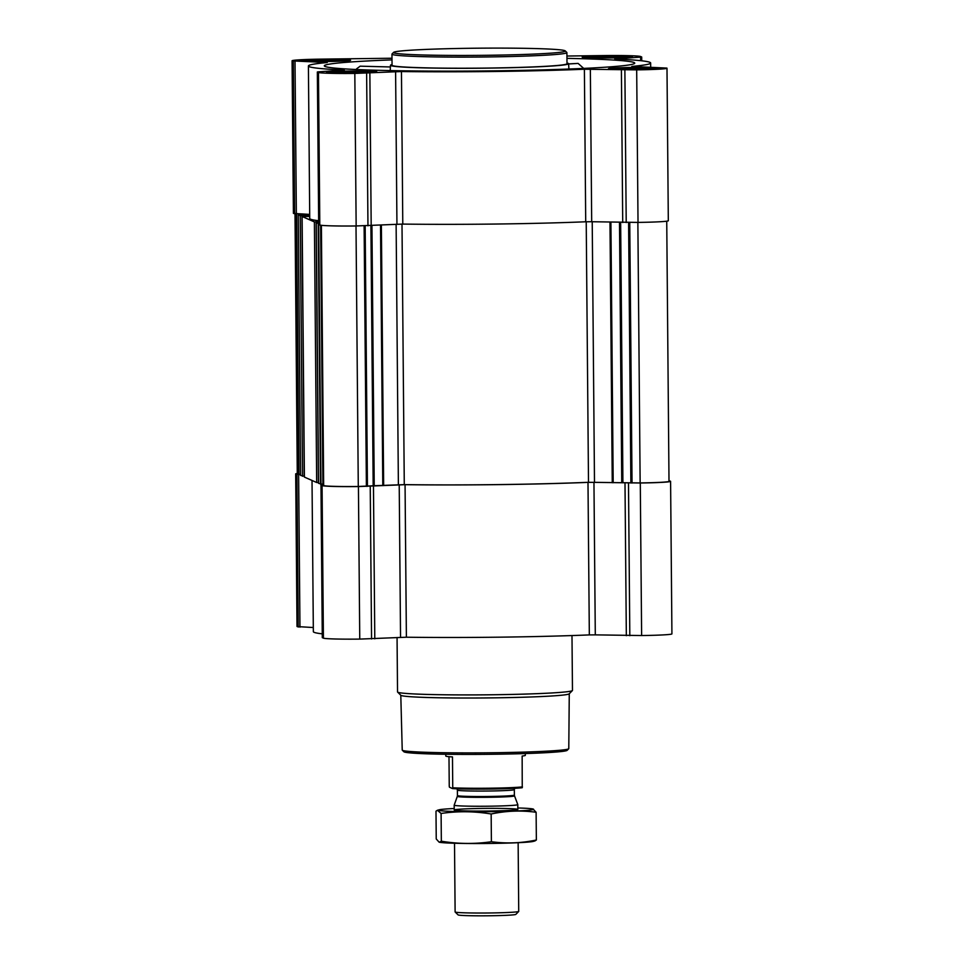 <?xml version="1.0" encoding="UTF-8"?>
<svg xmlns="http://www.w3.org/2000/svg" width="964" height="964" viewBox="0 0 964 964"><rect width="100%" height="100%" fill="white"/><g stroke="black" fill="none" stroke-linecap="round" stroke-linejoin="round"><path stroke-width="1.45" d="M566.952 58.358A155.228 6.495 179.5 0 1 592.342 59.045A155.228 6.495 179.5 0 1 634.746 63.154A155.228 6.495 179.5 0 1 486.483 70.926A155.228 6.495 179.5 0 1 324.976 66.432A155.228 6.495 179.5 0 1 324.314 65.865A155.228 6.495 179.5 0 1 392.011 59.876M583.702 68.396L578.111 63.407L568.603 63.913M360.174 66.179L390.396 66.962L360.174 66.179L356.535 68.878M567.001 63.022A89.062 3.736 179.5 0 1 568.591 63.708A89.062 3.736 179.5 0 1 483.783 68.179A89.062 3.736 179.5 0 1 390.854 65.612A89.062 3.736 179.5 0 1 390.468 65.263A89.062 3.736 179.5 0 1 392.059 64.552M632.36 56.611A25.124 1.048 -0.5 0 0 606.163 55.876A25.124 1.048 -0.5 0 0 582.208 57.141A25.124 1.048 -0.5 0 0 607.344 57.973A25.124 1.048 -0.5 0 0 632.468 56.707A25.124 1.048 -0.5 0 0 632.36 56.611M658.605 68.179A25.124 1.048 -0.5 0 0 632.42 67.456A25.124 1.048 -0.5 0 0 608.465 68.721A25.124 1.048 -0.5 0 0 633.601 69.553A25.124 1.048 -0.5 0 0 658.713 68.275A25.124 1.048 -0.5 0 0 658.605 68.179M376.743 71.734A25.124 1.048 -0.5 0 0 350.559 71.011A25.124 1.048 -0.5 0 0 326.591 72.276A25.124 1.048 -0.5 0 0 351.74 73.107A25.124 1.048 -0.5 0 0 376.852 71.83A25.124 1.048 -0.5 0 0 376.743 71.734M350.486 60.166A25.124 1.048 -0.5 0 0 324.302 59.443A25.124 1.048 -0.5 0 0 300.346 60.696A25.124 1.048 -0.5 0 0 325.483 61.527A25.124 1.048 -0.5 0 0 350.595 60.262A25.124 1.048 -0.5 0 0 350.486 60.166M566.94 56.033L604.247 55.563A33.403 1.398 179.5 0 1 640.59 56.502L641.711 57.009L640.614 57.141L614.767 58.925A171.134 7.17 179.5 0 1 650.652 62.997A171.134 7.17 179.5 0 1 631.806 66.432L666.847 68.083A33.403 1.398 179.5 0 1 666.992 68.203A33.403 1.398 179.5 0 1 636.686 69.866L584.389 69.239A171.134 7.17 179.5 0 1 401.458 71.541L354.824 73.421A33.403 1.398 179.5 0 1 318.469 72.469L317.349 71.975L318.445 71.83L344.293 70.059A171.134 7.17 179.5 0 1 308.408 65.986A171.134 7.17 179.5 0 1 327.254 62.54L292.225 60.901A33.403 1.398 179.5 0 1 292.08 60.768A33.403 1.398 179.5 0 1 322.374 59.117L391.999 58.238M668.992 480.675L670.45 481.217A33.403 1.398 179.5 0 1 670.595 481.337L671.92 633.878A33.403 1.398 179.5 0 1 641.626 635.541L595.294 634.866L593.957 482.325L587.992 482.374A171.134 7.17 179.5 0 1 405.061 484.675L358.427 486.555A33.403 1.398 179.5 0 1 322.072 485.603L320.952 485.109L322.892 484.916M322.313 637.662L320.976 485.121L322.289 637.65L323.41 638.144A33.403 1.398 179.5 0 0 359.753 639.096L406.386 637.216A171.134 7.17 179.5 0 0 589.329 634.914L595.294 634.866M322.253 633.854A171.134 7.17 179.5 0 1 313.348 631.661L312.023 480.458M313.312 627.528L297.153 626.576A33.403 1.398 179.5 0 1 297.008 626.443L295.683 473.902A33.403 1.398 179.5 0 1 297.261 473.469M318.65 220.72A171.134 7.17 179.5 0 1 309.733 218.527L308.408 65.986M309.697 214.394L293.55 213.442A33.403 1.398 179.5 0 1 293.405 213.309L292.08 60.768M309.709 215.538L300.238 215.671L298.274 214.803L306.347 214.309M318.674 223.636L316.264 222.732L318.662 222.648L318.638 221.841L314.397 221.913L302.118 216.502L309.721 216.418M300.551 475.397L298.274 214.803L300.551 475.397L304.383 476.312M322.892 484.277L318.542 483.326L316.276 222.744L318.542 483.326M318.53 482.554L316.674 482.506L304.383 477.084L302.106 216.49L304.395 477.096M370.911 225.733L373.176 485.772L358.283 486.483A31.812 1.338 179.5 0 1 323.663 485.591L322.904 485.254L320.638 225.215L322.904 485.254M666.739 221.19L669.004 481.349A31.812 1.338 179.5 0 1 640.144 482.928L588.498 482.301A170.182 7.122 179.5 0 1 404.278 484.627L373.176 485.772M670.595 481.337A33.403 1.398 179.5 0 1 640.289 483L593.957 482.325M300.539 474.686L295.828 474.035A33.403 1.398 179.5 0 1 295.683 473.902M300.539 474.396L297.406 474.011A31.812 1.338 179.5 0 1 297.274 473.89L295.008 213.984M666.992 68.203L668.317 220.744A33.403 1.398 179.5 0 1 638.023 222.407L591.691 221.732L590.354 69.191M318.698 224.492L319.807 225.01A33.403 1.398 179.5 0 0 356.15 225.962L402.783 224.082A171.134 7.17 179.5 0 0 585.714 221.78L591.691 221.732M566.904 52.598L567.001 63.72A87.471 3.663 179.5 0 1 483.603 68.107A87.471 3.663 179.5 0 1 392.432 65.588A87.471 3.663 179.5 0 1 392.059 65.251L391.962 54.129A87.471 3.663 -0.5 0 0 479.469 57.033A87.471 3.663 -0.5 0 0 566.904 52.598A87.471 3.663 -0.5 0 0 566.832 52.454L565.229 50.875A85.88 3.591 -0.5 0 0 564.928 50.694A85.88 3.591 -0.5 0 0 477.216 48.2A85.88 3.591 -0.5 0 0 393.613 52.369A85.88 3.591 -0.5 0 0 479.457 55.37A85.88 3.591 -0.5 0 0 565.229 50.875M578.111 63.407L568.603 63.973M400.795 695.225L402.229 750.064A83.278 3.482 -0.5 0 0 402.313 750.209L403.916 751.787A81.687 3.422 -0.5 0 0 485.555 754.342A81.687 3.422 -0.5 0 0 567.133 750.354L568.712 748.763A83.278 3.482 -0.5 0 0 568.784 748.618L569.266 693.755M402.313 750.209A83.278 3.482 -0.5 0 0 485.543 752.824A83.278 3.482 -0.5 0 0 568.712 748.763M397.06 637.529L397.529 691.947A87.471 3.663 -0.5 0 0 397.614 692.092L400.867 695.297A84.242 3.531 -0.5 0 0 485.061 697.948A84.242 3.531 -0.5 0 0 569.194 693.827L572.399 690.573A87.471 3.663 -0.5 0 0 572.471 690.417L571.989 635.565M397.614 692.092A87.471 3.663 -0.5 0 0 485.037 694.839A87.471 3.663 -0.5 0 0 572.399 690.573M393.613 52.369L392.035 53.972A87.471 3.663 -0.5 0 0 391.962 54.129M346.064 60.214A20.678 0.868 -0.5 0 0 324.94 59.611A20.678 0.868 -0.5 0 0 304.817 60.624A20.678 0.868 -0.5 0 0 325.483 61.347A20.678 0.868 -0.5 0 0 346.124 60.262A20.678 0.868 -0.5 0 0 346.064 60.214M341.304 60.274A15.906 0.663 -0.5 0 0 324.398 59.828A15.906 0.663 -0.5 0 0 309.589 60.648A15.906 0.663 -0.5 0 0 325.483 61.142A15.906 0.663 -0.5 0 0 341.364 60.371A15.906 0.663 -0.5 0 0 341.304 60.274M627.926 56.659A20.678 0.868 -0.5 0 0 606.814 56.057A20.678 0.868 -0.5 0 0 586.678 57.069A20.678 0.868 -0.5 0 0 607.344 57.792A20.678 0.868 -0.5 0 0 627.998 56.707A20.678 0.868 -0.5 0 0 627.926 56.659M623.178 56.719A15.906 0.663 -0.5 0 0 606.26 56.274A15.906 0.663 -0.5 0 0 591.45 57.093A15.906 0.663 -0.5 0 0 607.344 57.587A15.906 0.663 -0.5 0 0 623.226 56.816A15.906 0.663 -0.5 0 0 623.178 56.719M654.182 68.239A20.678 0.868 -0.5 0 0 633.059 67.637A20.678 0.868 -0.5 0 0 612.935 68.637A20.678 0.868 -0.5 0 0 633.601 69.36A20.678 0.868 -0.5 0 0 654.243 68.287A20.678 0.868 -0.5 0 0 654.182 68.239M649.423 68.299A15.906 0.663 -0.5 0 0 632.517 67.841A15.906 0.663 -0.5 0 0 617.707 68.661A15.906 0.663 -0.5 0 0 633.601 69.167A15.906 0.663 -0.5 0 0 649.483 68.384A15.906 0.663 -0.5 0 0 649.423 68.299M372.309 71.794A20.678 0.868 -0.5 0 0 351.197 71.191A20.678 0.868 -0.5 0 0 331.062 72.192A20.678 0.868 -0.5 0 0 351.727 72.915A20.678 0.868 -0.5 0 0 372.381 71.842A20.678 0.868 -0.5 0 0 372.309 71.794M367.561 71.854A15.906 0.663 -0.5 0 0 350.655 71.396A15.906 0.663 -0.5 0 0 335.834 72.216A15.906 0.663 -0.5 0 0 351.727 72.722A15.906 0.663 -0.5 0 0 367.609 71.939A15.906 0.663 -0.5 0 0 367.561 71.854M448.983 756.668L449.248 786.238L449.441 787.214L452.574 788.6A38.861 1.627 -0.5 0 0 489.447 789.058A38.861 1.627 -0.5 0 0 522.247 787.721L522.151 756.029A39.765 1.663 179.5 0 0 525.32 755.342L525.308 753.571M452.574 788.6L452.743 787.781A39.765 1.663 -0.5 0 0 489.519 788.203A39.765 1.663 -0.5 0 0 522.428 786.901M452.743 787.781L452.478 756.909A39.765 1.663 179.5 0 1 445.802 756.041L445.79 754.258M454.514 843.259L455.116 911.944A31.812 1.338 -0.5 0 0 455.141 912.004L458.093 914.896A28.884 1.205 -0.5 0 0 486.965 915.8A28.884 1.205 -0.5 0 0 515.812 914.39L518.704 911.45A31.812 1.338 -0.5 0 0 518.728 911.39L518.138 842.705M455.141 912.004A31.812 1.338 -0.5 0 0 486.941 913.004A31.812 1.338 -0.5 0 0 518.704 911.45M454.189 805.157A31.812 1.338 -0.5 0 0 454.189 805.181A31.812 1.338 -0.5 0 0 486.001 806.229A31.812 1.338 -0.5 0 0 517.801 804.627A31.812 1.338 -0.5 0 0 517.801 804.603L514.523 795.866A28.607 1.193 -0.5 0 1 485.928 797.324A28.607 1.193 -0.5 0 1 457.31 796.36L454.189 805.157L454.225 810.001M534.948 840.933L536.358 840.006C521.391 843.187 506.413 843.753 491.399 841.729C474.746 844.163 458.057 843.982 441.343 841.211L439.343 842.223A47.549 1.988 -0.5 0 0 486.326 843.488A47.549 1.988 -0.5 0 0 533.285 841.403L534.948 840.945M439.09 842.15L436.234 838.957L435.993 811.206L437.403 810.278L441.102 813.459C457.767 811.037 474.457 811.218 491.158 813.99C506.124 810.808 521.102 810.242 536.117 812.266L532.996 809.001A47.549 1.988 -0.5 0 0 517.825 807.965M536.358 840.006L536.117 812.266M441.343 841.211L441.102 813.459M491.399 841.729L491.158 813.99M483.084 808.422A31.812 1.338 -0.5 0 0 454.261 810.049A31.812 1.338 -0.5 0 0 486.049 811.049A31.812 1.338 -0.5 0 0 517.813 809.495A31.812 1.338 -0.5 0 0 483.084 808.422M454.213 808.519A47.549 1.988 -0.5 0 0 439.066 809.82A47.549 1.988 -0.5 0 0 486.049 811.712A47.549 1.988 -0.5 0 0 532.996 809.001M300.238 215.671L302.515 476.264M314.397 221.913L316.674 482.506M318.241 223.612L320.518 484.205M321.386 225.311L323.663 485.591M641.626 635.541L640.289 483M629.817 635.686L628.492 483.145M626.335 635.674L624.997 483.133M589.329 634.914L587.992 482.374M406.386 637.216L405.061 484.675M400.542 637.325L399.217 484.784M374.791 638.843L373.466 486.302M371.562 638.951L370.236 486.398M359.753 639.096L358.427 486.555M323.41 638.144L322.072 485.603M299.961 627.178L298.623 474.637M298.25 627.058L296.924 474.517M297.153 626.576L295.828 474.035M637.867 222.407L640.144 482.928M629.757 222.515L632.035 483.036M628.6 222.527L630.878 483.024M620.647 222.491L622.913 482.627M619.491 222.455L621.756 482.615M610.911 222.238L613.188 482.723M609.983 222.214L612.261 482.711M592.221 221.744L594.487 482.253M586.22 221.756L588.498 482.301M402 224.082L404.278 484.627M396.12 224.238L398.385 484.723M381.383 225.106L383.648 485.591M380.515 225.154L382.792 485.627M371.947 225.672L374.225 485.736M365.163 225.841L367.429 486.35M364.115 225.865L366.392 486.386M356.005 225.962L358.283 486.483M295.888 214.032L298.165 474.348M295.141 213.996L297.406 474.011M317.373 71.987L320.964 484.229M318.132 221.913L318.144 222.648L318.132 221.913M317.554 221.937L317.566 222.66M316.132 221.961L318.409 482.554M304.479 215.599L304.479 216.406M303.973 215.671L303.985 216.406L303.973 215.671M303.395 215.695L303.407 216.418M301.973 215.719L304.25 476.312M296.623 214.056L298.9 474.384M641.723 60.792L641.699 57.021L641.747 60.792M640.65 60.672L640.614 57.141M638.023 222.407L636.686 69.866M626.214 222.551L624.877 70.011M622.72 222.539L621.394 69.998M585.714 221.78L584.389 69.239M402.783 224.082L401.458 71.541M396.939 224.19L395.602 71.649M371.188 225.709L369.863 73.168M367.959 225.817L366.633 73.264M356.15 225.962L354.824 73.421M319.807 225.01L318.469 72.469M296.358 214.044L295.02 61.503M294.647 213.924L293.321 61.383M293.55 213.442L292.225 60.901M457.31 796.36L457.442 795.565A28.474 1.193 -0.5 0 0 485.916 796.505A28.474 1.193 -0.5 0 0 514.378 795.071L514.523 795.866M457.442 795.565L457.394 790.106A28.474 1.193 -0.5 0 0 485.868 791.046A28.474 1.193 -0.5 0 0 514.33 789.612L514.378 795.071M390.468 65.263L390.239 70.589M568.591 63.708L568.917 69.022M650.688 67.131L650.652 62.997M318.686 224.516L317.349 71.975M304.817 60.624L304.226 61.226M346.124 60.262L346.739 60.853M586.678 57.069L586.088 57.671M627.998 56.707L628.6 57.298M612.935 68.637L612.345 69.239M654.243 68.287L654.845 68.878M331.062 72.192L330.471 72.794M372.381 71.842L372.984 72.433M517.837 809.435L517.801 804.627M457.394 790.106L456.984 788.817M514.716 788.311L514.33 789.612M439.066 809.82L437.403 810.266"/></g></svg>
